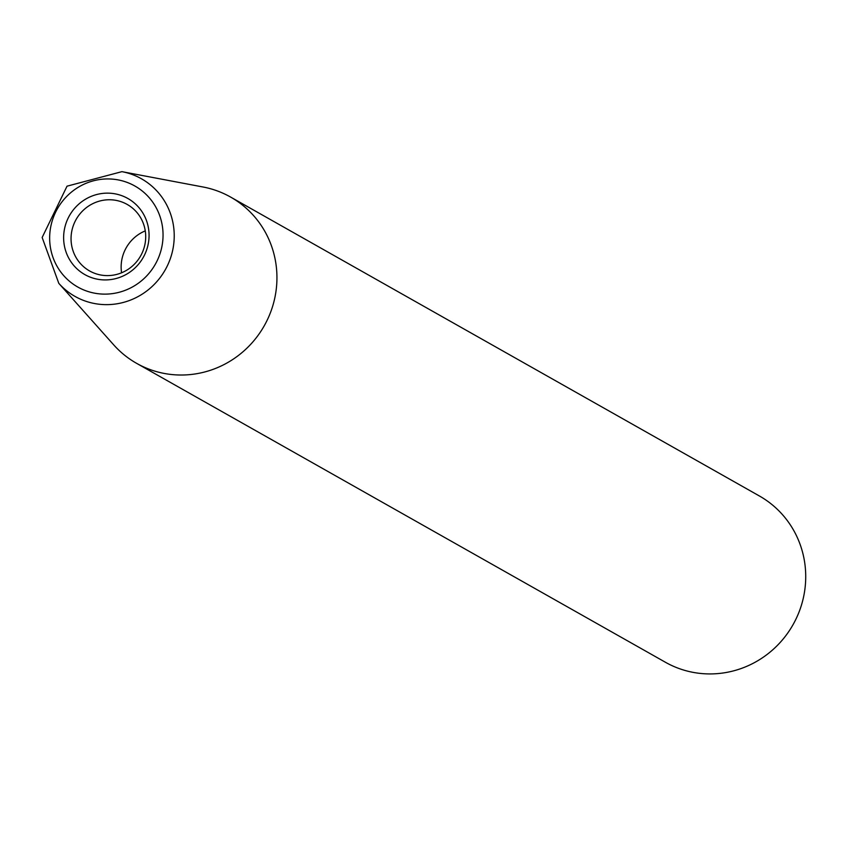 <?xml version="1.0" encoding="UTF-8"?>
<svg xmlns="http://www.w3.org/2000/svg" width="843" height="843" viewBox="0 0 843 843"><rect width="100%" height="100%" fill="white"/><g stroke="black" fill="none" stroke-linecap="round" stroke-linejoin="round"><path stroke-width="1.26" d="M58.799 283.343L113.742 344.903A95.501 92.614 -60.5 0 0 136.619 363.344A95.501 92.614 -60.5 0 0 159.59 372.437A95.501 92.614 -60.5 0 0 269.792 314.302A95.501 92.614 -60.5 0 0 230.613 197.072A95.501 92.614 -60.5 0 0 207.641 187.989A95.501 92.614 -60.5 0 0 203.005 186.988L121.929 171.656L67.029 186.177L42.15 237.494L58.799 283.343A67.545 65.501 -60.5 0 0 91.234 302.816A67.545 65.501 -60.5 0 0 172.004 253.142A67.545 65.501 -60.5 0 0 125.207 172.362A67.545 65.501 -60.5 0 0 121.929 171.656M95.354 278.748A43.71 42.392 -60.5 0 0 147.63 246.599A43.71 42.392 -60.5 0 0 117.346 194.322A43.71 42.392 -60.5 0 0 65.069 226.472A43.71 42.392 -60.5 0 0 95.354 278.748M117.988 200.792A38.198 37.05 -60.5 0 0 73.91 224.048A38.198 37.05 -60.5 0 0 89.579 270.94A38.198 37.05 -60.5 0 0 98.768 274.576A38.198 37.05 -60.5 0 0 142.846 251.319A38.198 37.05 -60.5 0 0 127.177 204.427A38.198 37.05 -60.5 0 0 117.988 200.792M145.27 230.887A38.198 37.05 -60.5 0 0 121.582 272.795M136.619 363.344L665.401 662.25A95.501 92.614 -60.5 0 0 688.373 671.344A95.501 92.614 -60.5 0 0 798.574 613.209A95.501 92.614 -60.5 0 0 759.395 495.979L230.613 197.072M91.761 292.563A58.019 56.27 -60.5 0 0 161.139 249.897A58.019 56.27 -60.5 0 0 120.949 180.507A58.019 56.27 -60.5 0 0 51.56 223.174A58.019 56.27 -60.5 0 0 91.761 292.563"/></g></svg>

